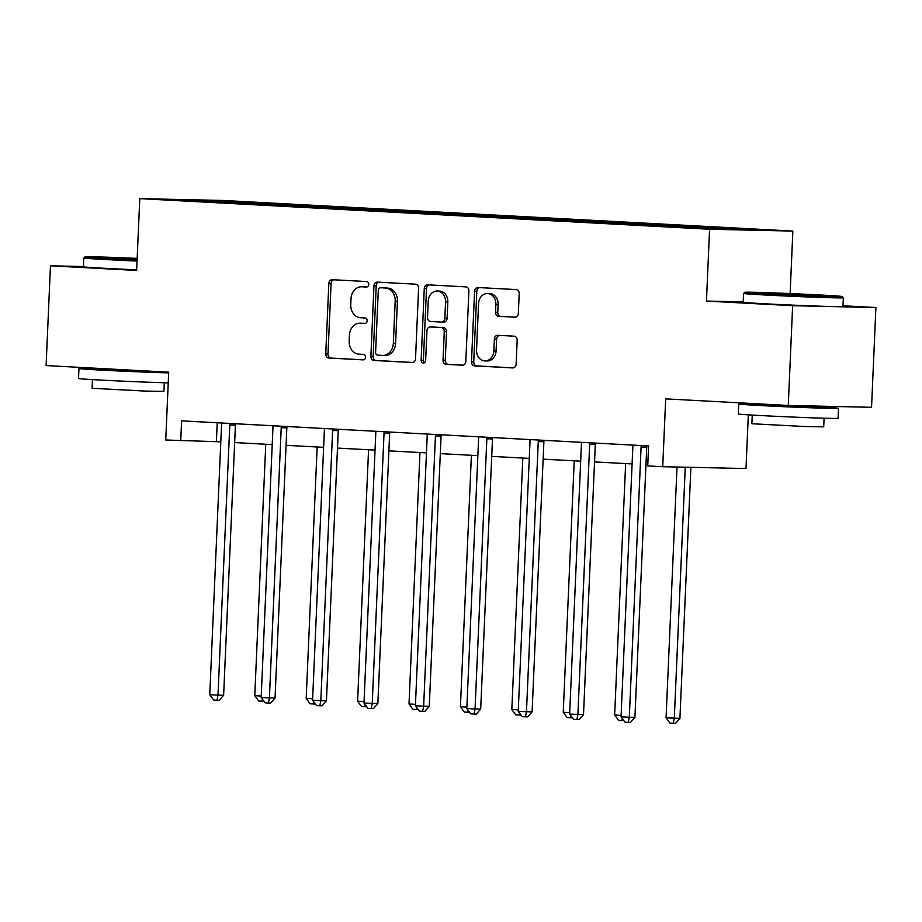 <?xml version="1.0" encoding="UTF-8"?>
<svg xmlns="http://www.w3.org/2000/svg" width="922" height="922" viewBox="0 0 922 922"><rect width="100%" height="100%" fill="white"/><g stroke="black" fill="none" stroke-linecap="round" stroke-linejoin="round"><path stroke-width="1.38" d="M368.754 284.402A2.743 2.27 -88.7 0 0 366.61 281.544L332.231 279.7A3.919 3.239 -88.7 0 0 332.151 279.689A3.919 3.239 -88.7 0 0 328.831 283.434L325.754 353.944A3.919 3.239 -88.7 0 0 328.82 358.024L363.187 359.88A2.743 2.27 -88.7 0 0 363.429 354.394L358.981 354.152A12.551 10.361 -88.7 0 1 349.173 341.059L349.426 335.193A12.551 10.361 -88.7 0 1 360.053 323.207A12.551 10.361 -88.7 0 1 360.329 323.207L364.778 323.449A2.743 2.27 -88.7 0 0 365.02 317.963L360.571 317.733A12.551 10.361 -88.7 0 1 350.763 304.64L351.017 298.763A12.551 10.361 -88.7 0 1 361.643 286.777A12.551 10.361 -88.7 0 1 361.92 286.788L366.368 287.03A2.743 2.27 -88.7 0 0 368.754 284.402M83.406 266.539L50.456 265.813L46.1 365.573L168.703 372.165L165.741 439.99L220.807 441.822M743.201 301.874L706.448 301.068L792.632 305.701L875.9 307.533L871.544 407.293L788.275 405.461L665.684 398.869L662.722 466.705L745.99 468.537L748.33 414.831M792.632 305.701L788.275 405.461M514.937 317.191A3.919 3.239 -88.7 0 0 515.018 317.191A3.919 3.239 -88.7 0 0 518.337 313.445L519.201 293.669A3.919 3.239 -88.7 0 0 516.136 289.577L477.965 287.526A3.919 3.239 -88.7 0 0 477.884 287.526A3.919 3.239 -88.7 0 0 474.565 291.271L471.488 361.77A3.919 3.239 -88.7 0 0 474.542 365.861L512.724 367.913A3.919 3.239 -88.7 0 0 512.805 367.913A3.919 3.239 -88.7 0 0 516.124 364.167L517.173 340.276A3.919 3.239 -88.7 0 0 514.107 336.184L497.765 335.308A3.919 3.239 -88.7 0 0 497.684 335.308A3.919 3.239 -88.7 0 0 494.365 339.054L493.846 350.902A10.488 8.667 -88.7 0 1 484.96 360.917A10.488 8.667 -88.7 0 1 476.536 349.968L478.564 303.557A10.488 8.667 -88.7 0 1 487.45 293.542A10.488 8.667 -88.7 0 1 495.875 304.49L495.529 312.224A3.919 3.239 -88.7 0 0 498.595 316.315L515.098 317.191M662.722 466.705L647.728 465.898L648.592 445.948L181.599 420.847L180.735 440.797M706.448 301.068L709.583 229.244L139.775 198.622L223.043 200.454L792.851 231.076L709.583 229.244M50.456 265.813L136.64 270.446L139.775 198.622M418.6 288.263A3.919 3.239 -88.7 0 0 415.534 284.172L377.363 282.12A3.919 3.239 -88.7 0 0 377.282 282.12A3.919 3.239 -88.7 0 0 373.952 285.866L370.875 356.365A3.919 3.239 -88.7 0 0 373.94 360.456L412.111 362.507A3.919 3.239 -88.7 0 0 412.203 362.507A3.919 3.239 -88.7 0 0 415.522 358.762L418.6 288.263M427.67 284.829L465.841 286.88A3.919 3.239 -88.7 0 1 468.895 290.972L465.817 361.47A3.919 3.239 -88.7 0 1 462.498 365.216A3.919 3.239 -88.7 0 1 462.418 365.204L446.075 364.328A3.919 3.239 -88.7 0 1 443.021 360.237L444.266 331.655A3.919 3.239 -88.7 0 0 441.2 327.564L430.367 326.976A3.919 3.239 -88.7 0 0 430.274 326.976A3.919 3.239 -88.7 0 0 426.955 330.721L425.653 360.49A2.743 2.27 -88.7 0 1 421.123 360.248L424.258 288.563A3.919 3.239 -88.7 0 1 427.578 284.817A3.919 3.239 -88.7 0 1 427.67 284.829M720.75 229.082L176.321 199.832L211.876 200.604L345.635 207.554L705.514 226.904L756.317 229.866L720.75 229.082M680.828 226.939L681.496 225.844M646.068 225.314L646.564 223.977M629.415 224.184L630.095 223.089M594.483 222.306L595.151 221.211M578.002 221.418L578.682 220.323M543.07 219.54L543.738 218.445M526.589 218.652L527.269 217.557M491.657 216.774L492.336 215.679M475.176 215.886L475.856 214.791M440.243 214.008L440.923 212.924M423.774 213.132L424.443 212.037M388.83 211.253L389.51 210.158M372.361 210.366L373.03 209.271M337.602 208.729L338.097 207.392M320.948 207.6L321.617 206.505M286.016 205.721L286.684 204.626M269.535 204.834L270.204 203.75M211.876 200.604L212.118 201.757M790.131 293.565L792.851 231.076M875.9 307.533L842.996 305.77M748.837 403.34L748.802 403.974M234.661 442.572L272.209 444.588M286.074 445.326L323.622 447.343M337.487 448.092L375.035 450.109M388.9 450.858L426.448 452.875M440.313 453.624L477.861 455.641M491.714 456.378L529.274 458.395M543.127 459.144L580.687 461.161M594.54 461.91L632.1 463.927M645.953 464.676L647.774 464.769M217.223 422.76L216.405 441.58M697.309 227.826L697.977 226.731M277.683 205.272L277.741 203.912M329.096 208.038L329.154 206.678M380.509 210.804L380.567 209.432M431.922 213.57L431.98 212.198M483.335 216.324L483.393 214.964M534.748 219.09L534.806 217.73M586.162 221.856L586.219 220.485M637.563 224.622L637.632 223.251M688.976 227.377L689.045 226.017M366.887 286.984L364.167 286.834A12.551 10.361 -88.7 0 0 363.902 286.823A12.551 10.361 -88.7 0 0 363.625 286.823M362.035 323.253A12.551 10.361 -88.7 0 1 362.311 323.253A12.551 10.361 -88.7 0 1 362.577 323.265L365.296 323.403M333.868 279.781A3.919 3.239 -88.7 0 0 331.079 283.492L328.002 353.99A3.919 3.239 -88.7 0 0 331.067 358.082L363.706 359.834M379 282.213A3.919 3.239 -88.7 0 0 376.211 285.912L373.133 356.411A3.919 3.239 -88.7 0 0 376.188 360.502L412.733 362.473M380.682 287.791A2.743 2.27 -88.7 0 0 378.297 290.418L375.6 352.296A2.743 2.27 -88.7 0 0 377.743 355.166L382.434 355.419A12.551 10.361 -88.7 0 0 382.699 355.419A12.551 10.361 -88.7 0 0 393.325 343.433L395.181 301.137A12.551 10.361 -88.7 0 0 385.373 288.044L382.93 287.848A2.743 2.27 -88.7 0 0 382.814 287.837M384.681 355.466A12.551 10.361 -88.7 0 0 384.947 355.477A12.551 10.361 -88.7 0 0 395.584 343.491L393.325 343.433M382.93 287.848L387.62 288.102A12.551 10.361 -88.7 0 1 397.428 301.183L395.584 343.491M463.028 365.17L446.075 364.328M432.441 327.022A3.919 3.239 -88.7 0 1 432.533 327.022A3.919 3.239 -88.7 0 1 432.614 327.022L443.447 327.61A3.919 3.239 -88.7 0 1 446.513 331.701L445.268 360.295A3.919 3.239 -88.7 0 0 448.334 364.386M429.295 284.91A3.919 3.239 -88.7 0 0 426.506 288.621L423.382 360.295A2.743 2.27 -88.7 0 0 424.466 362.772M445.557 301.978A10.488 8.667 -88.7 0 0 437.132 291.029A10.488 8.667 -88.7 0 0 428.257 301.045L427.543 317.399A3.919 3.239 -88.7 0 0 430.609 321.49L441.442 322.078A3.919 3.239 -88.7 0 0 441.523 322.078A3.919 3.239 -88.7 0 0 444.842 318.332L445.557 301.978L447.815 302.024A10.488 8.667 -88.7 0 0 439.391 291.075L437.132 291.029M441.615 322.078L443.689 322.124A3.919 3.239 -88.7 0 0 443.77 322.124A3.919 3.239 -88.7 0 0 447.101 318.378L444.842 318.332M447.815 302.024L447.101 318.378M487.45 293.542L489.697 293.588A10.488 8.667 -88.7 0 1 498.122 304.537L497.788 312.27A3.919 3.239 -88.7 0 0 500.842 316.361L515.548 317.156M484.96 360.917L487.208 360.975A10.488 8.667 -88.7 0 0 496.094 350.948L493.846 350.902M499.401 335.401A3.919 3.239 -88.7 0 0 496.612 339.1L496.094 350.948M479.601 287.618A3.919 3.239 -88.7 0 0 476.812 291.317L473.735 361.816A3.919 3.239 -88.7 0 0 476.801 365.907L513.335 367.878M265.755 444.243L254.772 695.695L261.237 696.041M263.969 701.273L258.702 701.043L254.772 695.695M262.413 699.153L261.998 701.227M230.12 423.452L230.097 423.521A3.999 3.296 -88.7 0 0 229.797 424.996L217.995 695.142L209.767 694.704L221.557 424.558A3.999 3.296 -88.7 0 0 221.384 423.06L221.361 422.991M235.686 423.751A3.999 3.296 -88.7 0 0 235.421 425.123L223.631 695.269L217.995 695.142L216.993 700.236L213.697 700.063L209.767 694.704M223.631 695.269L219.24 700.282L216.993 700.236M137.159 258.402A48.728 0.715 2.5 0 0 85.043 256.835A48.728 0.715 2.5 0 0 106.261 258.367A48.728 0.715 2.5 0 0 137.101 259.831M137.044 261.053A49.926 0.738 -177.5 0 1 105.534 259.543A49.926 0.738 -177.5 0 1 83.787 257.987A49.926 0.738 -177.5 0 1 83.787 257.976L85.043 256.835M137.113 259.474L109.384 257.906L137.148 258.759M168.23 382.849A49.926 0.738 -177.5 0 1 100.279 380.048A49.926 0.738 -177.5 0 1 78.52 378.493L78.958 368.523A49.926 0.738 -177.5 0 1 101.731 368.892M168.668 372.88A49.926 0.738 -177.5 0 1 100.705 370.079A49.926 0.738 -177.5 0 1 78.958 368.523M164.3 382.745L163.92 391.412L144.766 391.055L92.085 388.277L92.465 379.61M136.663 269.823A49.926 0.738 -177.5 0 1 105.154 268.325A49.926 0.738 -177.5 0 1 83.406 266.769L83.787 257.987M155.991 371.474L113.544 370.356L101.708 369.515L101.743 368.558M820.96 295.028A48.728 0.715 2.5 0 0 771.103 292.816A48.728 0.715 2.5 0 0 744.826 292.297A48.728 0.715 2.5 0 0 766.055 293.818A48.728 0.715 2.5 0 0 816.546 296.066A48.728 0.715 2.5 0 0 842.189 296.538A48.728 0.715 2.5 0 0 820.96 295.028M743.57 293.45L743.19 302.22A49.926 0.738 -177.5 0 0 764.937 303.787A49.926 0.738 -177.5 0 0 816.35 306.069A49.926 0.738 -177.5 0 0 842.95 306.577L843.342 297.806A49.926 0.738 -177.5 0 1 843.342 297.806A49.926 0.738 -177.5 0 1 816.731 297.287A49.926 0.738 -177.5 0 1 765.318 295.005A49.926 0.738 -177.5 0 1 743.57 293.45A49.926 0.738 -177.5 0 1 743.581 293.438L744.826 292.297M807.234 294.729L817.849 295.501L804.71 295.236L769.167 293.369L807.234 294.729M815.797 406.729A49.926 0.738 -177.5 0 1 816.754 406.775A49.926 0.738 -177.5 0 1 838.513 408.331L838.075 418.311A49.926 0.738 -177.5 0 1 811.475 417.804A49.926 0.738 -177.5 0 1 760.062 415.511A49.926 0.738 -177.5 0 1 738.303 413.955L738.741 403.974A49.926 0.738 -177.5 0 1 761.514 404.355M838.513 408.331A49.926 0.738 -177.5 0 1 811.902 407.824A49.926 0.738 -177.5 0 1 760.5 405.542A49.926 0.738 -177.5 0 1 738.741 403.974M824.084 418.208L823.703 426.874L804.549 426.506L751.879 423.74L752.248 415.073M815.82 406.06L815.763 407.34L801.287 407.063L761.491 404.965L761.537 404.02M317.156 446.997L306.185 698.45L312.65 698.807M315.382 704.028L310.115 703.809L306.185 698.45M313.826 701.919L313.411 703.993M368.57 449.763L357.598 701.216L364.063 701.561M366.795 706.794L361.528 706.575L357.598 701.216M365.239 704.673L364.824 706.748M281.533 426.218L281.51 426.287A3.999 3.296 -88.7 0 0 281.21 427.762L269.408 697.908L261.168 697.458L272.97 427.324A3.999 3.296 -88.7 0 0 272.797 425.814L272.774 425.745M287.099 426.517A3.999 3.296 -88.7 0 0 286.834 427.889L275.044 698.035L269.408 697.908L268.406 703.002L265.11 702.818L261.168 697.458M275.044 698.035L270.653 703.048L268.406 703.002M332.946 428.984L332.923 429.053A3.999 3.296 -88.7 0 0 332.623 430.528L320.821 700.674L312.581 700.224L324.383 430.09A3.999 3.296 -88.7 0 0 324.21 428.58L324.187 428.511M338.512 429.283A3.999 3.296 -88.7 0 0 338.247 430.655L326.446 700.789L320.821 700.674L319.819 705.756L316.523 705.584L312.581 700.224M326.446 700.789L322.066 705.814L319.819 705.756M419.983 452.529L409.011 703.982L415.476 704.327M418.208 709.56L412.941 709.341L409.011 703.982M416.652 707.439L416.237 709.514M384.359 431.75L384.336 431.819A3.999 3.296 -88.7 0 0 384.036 433.294L372.234 703.428L363.994 702.99L375.796 432.844A3.999 3.296 -88.7 0 0 375.623 431.346L375.6 431.277M389.925 432.049A3.999 3.296 -88.7 0 0 389.66 433.409L377.859 703.555L372.234 703.428L371.22 708.522L367.936 708.35L363.994 702.99M377.859 703.555L373.479 708.569L371.22 708.522M471.396 455.295L460.424 706.748L466.878 707.093M469.609 712.326L464.354 712.095L460.424 706.748M468.053 710.205L467.65 712.28M435.772 434.504L435.749 434.573A3.999 3.296 -88.7 0 0 435.438 436.048L423.647 706.194L415.407 705.756L427.209 435.61A3.999 3.296 -88.7 0 0 427.036 434.112L427.013 434.043M441.338 434.804A3.999 3.296 -88.7 0 0 441.073 436.175L429.272 706.321L423.647 706.194L422.633 711.288L419.337 711.116L415.407 705.756M429.272 706.321L424.892 711.335L422.633 711.288M522.809 458.05L511.825 709.502L518.291 709.859M521.022 715.08L515.767 714.861L511.825 709.502M519.466 712.971L519.063 715.046M487.185 437.27L487.162 437.339A3.999 3.296 -88.7 0 0 486.851 438.814L475.061 708.96L466.82 708.511L478.61 438.376A3.999 3.296 -88.7 0 0 478.437 436.867L478.426 436.798M492.74 437.57A3.999 3.296 -88.7 0 0 492.486 438.941L480.685 709.087L475.061 708.96L474.046 714.054L470.75 713.87L466.82 708.511M480.685 709.087L476.305 714.101L474.046 714.054M574.222 460.816L563.238 712.268L569.704 712.614M572.435 717.846L567.18 717.627L563.238 712.268M570.879 715.726L570.476 717.8M538.598 440.036L538.575 440.105A3.999 3.296 -88.7 0 0 538.264 441.58L526.474 711.726L518.233 711.277L530.023 441.142A3.999 3.296 -88.7 0 0 529.85 439.633L529.839 439.563M544.153 440.336A3.999 3.296 -88.7 0 0 543.888 441.707L532.098 711.842L526.474 711.726L525.459 716.809L522.163 716.636L518.233 711.277M532.098 711.842L527.707 716.867L525.459 716.809M625.635 463.582L614.651 715.034L621.117 715.38M623.848 720.612L618.593 720.393L614.651 715.034M622.292 718.492L621.877 720.566M590.011 442.802L589.976 442.871A3.999 3.296 -88.7 0 0 589.677 444.346L577.887 714.481L569.646 714.043L581.436 443.897A3.999 3.296 -88.7 0 0 581.263 442.399L581.252 442.33M595.566 443.102A3.999 3.296 -88.7 0 0 595.301 444.462L583.511 714.608L577.887 714.481L576.872 719.575L573.576 719.402L569.646 714.043M583.511 714.608L579.12 719.621L576.872 719.575M677.013 467.016L666.064 717.8L679.929 718.365L690.889 467.327M679.929 718.365L675.549 723.378L673.291 723.332L674.305 718.238L685.265 467.2M673.291 723.332L669.994 723.148L666.064 717.8M641.424 445.557L641.389 445.626A3.999 3.296 -88.7 0 0 641.09 447.101L629.3 717.247L621.059 716.809L632.849 446.663A3.999 3.296 -88.7 0 0 632.676 445.165L632.653 445.096M646.979 445.856A3.999 3.296 -88.7 0 0 646.714 447.228L634.924 717.374L629.3 717.247L628.285 722.341L624.989 722.168L621.059 716.809M634.924 717.374L630.533 722.387L628.285 722.341M364.167 286.834L361.92 286.788M362.577 323.265L360.329 323.207M331.067 358.082L328.82 358.024M328.002 353.99L325.754 353.944M331.079 283.492L328.831 283.434M376.188 360.502L373.94 360.456M373.133 356.411L370.875 356.365M376.211 285.912L373.952 285.866M397.428 301.183L395.181 301.137M387.62 288.102L385.373 288.044M445.268 360.295L443.021 360.237M446.513 331.701L444.266 331.655M443.447 327.61L441.2 327.564M432.614 327.022L430.367 326.976M423.382 360.295L421.123 360.248M426.506 288.621L424.258 288.563M500.842 316.361L498.595 316.315M497.788 312.27L495.529 312.224M498.122 304.537L495.875 304.49M496.612 339.1L494.365 339.054M476.801 365.907L474.542 365.861M473.735 361.816L471.488 361.77M476.812 291.317L474.565 291.271M230.097 423.521L232.275 423.567M229.797 424.996L235.421 425.123M281.51 426.287L283.676 426.333M281.21 427.762L286.834 427.889M332.923 429.053L335.089 429.099M332.623 430.528L338.247 430.655M384.336 431.819L386.502 431.865M384.036 433.294L389.66 433.409M435.749 434.573L437.915 434.619M435.438 436.048L441.073 436.175M487.162 437.339L489.328 437.385M486.851 438.814L492.486 438.941M538.575 440.105L540.741 440.151M538.264 441.58L543.888 441.707M589.976 442.871L592.154 442.917M589.677 444.346L595.301 444.462M641.389 445.626L643.568 445.672M641.09 447.101L646.714 447.228M363.902 286.823L361.643 286.777M362.311 323.253L360.053 323.207M382.872 287.837L380.625 287.791M384.947 355.477L382.699 355.419M432.533 327.022L430.274 326.976M443.77 322.124L441.523 322.078M842.189 296.538L843.33 297.794"/></g></svg>
